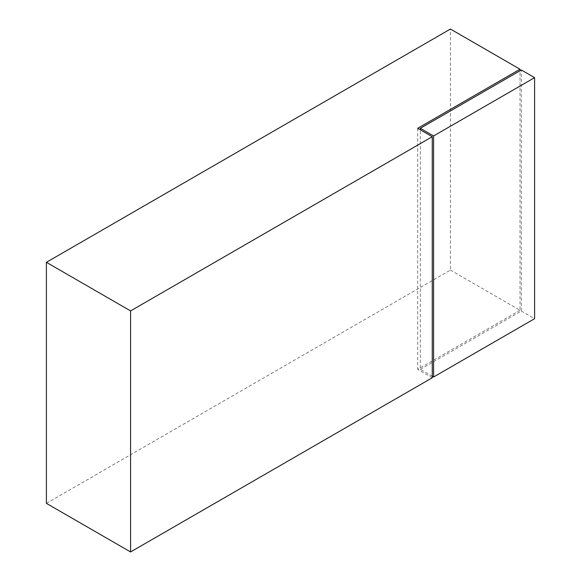 <?xml version="1.0" encoding="UTF-8"?>
<svg xmlns="http://www.w3.org/2000/svg" width="581" height="581" viewBox="0 0 581 581"><rect width="100%" height="100%" fill="white"/><g stroke="black" fill="none" stroke-linecap="round" stroke-linejoin="round"><path stroke-width="0.44" stroke-dasharray="2.9 2.18" d="M46.4 503.357L450.428 270.092L450.428 29.05M450.428 270.092L520.017 310.269L520.017 70.759M520.017 310.269L417.688 369.349L432.264 377.766M417.688 128.307L417.688 369.349M432.264 376.241L420.339 369.349L420.339 129.839M420.339 369.349L521.346 311.031L521.346 69.996M521.346 311.031L534.6 318.686"/><path stroke-width="0.87" d="M520.017 69.226L450.428 29.05L46.4 262.314L46.4 503.357L130.572 551.95L432.264 377.766L432.264 136.724L417.688 128.307L520.017 69.226L520.017 70.759M46.4 262.314L130.572 310.908L130.572 551.95M432.264 136.724L130.572 310.908M433.593 135.961L433.593 377.004L534.6 318.686L534.6 77.643L433.593 135.961L420.339 128.307L420.339 129.839M433.593 377.004L432.264 376.241M534.6 77.643L521.346 69.996L420.339 128.307"/></g></svg>
